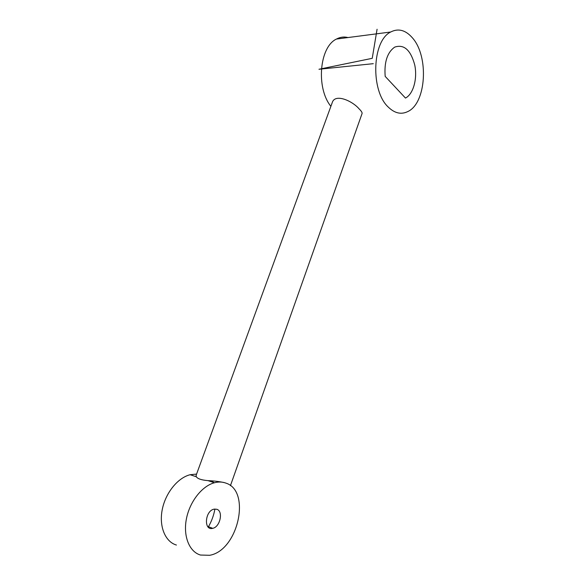 <?xml version="1.0" encoding="UTF-8"?>
<svg xmlns="http://www.w3.org/2000/svg" width="585" height="585" viewBox="0 0 585 585"><rect width="100%" height="100%" fill="white"/><g stroke="black" fill="none" stroke-linecap="round" stroke-linejoin="round"><path stroke-width="0.88" d="M200.516 555.048C189.321 551.874 182.995 536.153 186.41 518.858C189.737 501.564 202.088 485.989 214.41 482.757C218.585 481.66 222.468 481.799 226.059 483.173C251.25 491.115 238.117 550.529 209.679 555.289L200.516 555.048M230.431 485.667L362.078 113.519C362.305 112.561 361.303 111.004 359.073 108.832C352.214 100.766 334.795 93.161 332.192 102.748L196.107 475.378L196.311 476.76C197.635 478.793 201.532 480.088 208.004 480.636C214.176 480.885 219.726 481.572 224.662 482.705M176.429 545.044C165.226 541.827 158.871 526.441 162.242 509.63C165.526 492.819 177.825 477.755 190.147 474.72L196.582 474.084M405.478 98.068L385.179 76.379C384.104 62.149 387.27 52.401 394.678 47.129C403.95 43.985 410.641 49.922 414.736 64.957C417.602 78.551 413.368 94.01 405.559 98.024L405.478 98.068M412.206 37.615C405.442 29.996 398.261 28.131 390.685 32.007C372.009 40.862 370.488 90.829 388.213 107.026C394.619 113.278 401.134 114.799 407.76 111.581C426.289 103.348 429.193 56.138 412.206 37.615M330.883 106.338C315.929 88.043 319.337 46.946 336.477 39.041C340.214 37.052 344.06 36.555 348.009 37.55M216.786 509.264C223.55 511.129 220.172 527.019 212.706 528.328C203.558 530.968 204.86 510.954 213.956 509.169L216.786 509.264M209.357 480.746L209.722 481.206M214.907 509.016C213.774 515.422 211.551 521.454 208.223 527.122M214.227 482.808L211.514 480.907M377.076 29.25L372.236 58.325L318.971 69.264L373.288 63.677M190.147 474.72L196.311 476.76M208.004 480.636L214.41 482.757M336.477 39.041L390.685 32.007M212.706 528.328L207.602 526.383"/></g></svg>
